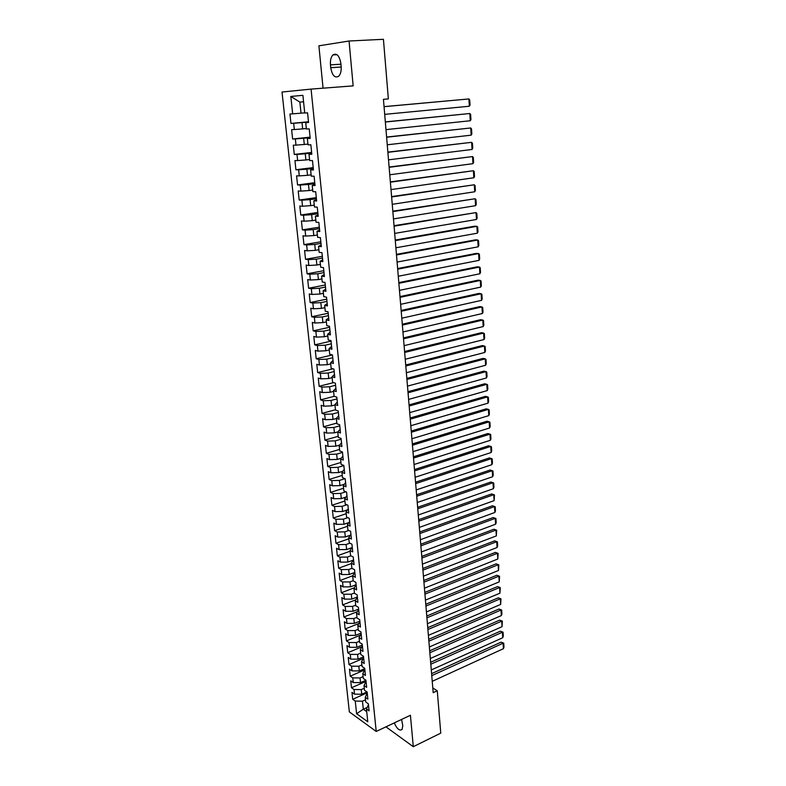 <?xml version="1.0" encoding="UTF-8"?>
<svg xmlns="http://www.w3.org/2000/svg" width="786" height="786" viewBox="0 0 786 786"><rect width="100%" height="100%" fill="white"/><g stroke="black" fill="none" stroke-linecap="round" stroke-linejoin="round"><path stroke-width="1.18" d="M385.936 726.853L413.289 746.7L440.769 733.132L437.271 690.776L432.801 687.976M282.017 92.031L349.348 711.9L376.209 731.452L311.069 89.103L282.017 92.031M311.069 89.103L353.15 85.871L349.063 41.01L318.89 45.814L323.066 88.179M303.563 101.787L299.869 102.092L290.81 96.452L292.667 113.852L289.946 114.039L290.958 123.431L293.669 123.284L294.337 129.543L291.626 129.67L292.618 138.994L295.34 138.906L295.998 145.115L293.286 145.184L294.278 154.429L296.99 154.4L297.648 160.57L294.937 160.57L295.919 169.747L298.631 169.776L299.279 175.897L296.577 175.848L297.55 184.956L300.252 185.044L300.9 191.116L298.199 190.998L299.171 200.037L301.873 200.184L302.512 206.217L299.81 206.04L300.773 215.02L303.475 215.217L304.113 221.2L301.411 220.974L302.374 229.876L305.066 230.141L305.695 236.075L303.003 235.79L303.956 244.633L306.638 244.947L307.267 250.832L304.585 250.498L305.518 259.272L308.21 259.635L308.829 265.481L306.147 265.098L307.08 273.803L309.763 274.216L310.382 280.022L307.699 279.58L308.623 288.226L311.305 288.698L311.914 294.455L309.242 293.964L310.165 302.541L312.838 303.062L313.447 308.78L310.775 308.24L311.688 316.748L314.351 317.328L314.96 323.007L312.297 322.407L313.201 330.857L315.864 331.486L316.463 337.115L313.801 336.477L314.705 344.858L317.357 345.535L317.957 351.126L315.304 350.438L316.198 358.76L318.851 359.487L319.44 365.038L316.787 364.301L317.672 372.564L320.324 373.34L320.914 378.852L318.261 378.056L319.145 386.27L321.788 387.085L322.368 392.558L319.725 391.723L320.6 399.868L323.243 400.732L323.822 406.166L321.179 405.281L322.054 413.377L324.687 414.291L325.266 419.675L322.624 418.751L323.488 426.788L326.121 427.741L326.691 433.096L324.058 432.123L324.913 440.101L327.546 441.093L328.116 446.409L325.483 445.397L326.337 453.316L328.961 454.357L329.521 459.633L326.897 458.572L327.742 466.442L330.366 467.532L330.916 472.769L328.302 471.669L329.137 479.47L331.751 480.6L332.311 485.807L329.698 484.657L330.523 492.409L333.136 493.588L333.686 498.756L331.083 497.567L331.908 505.26L334.512 506.479L335.062 511.607L332.458 510.379L333.274 518.023L335.877 519.281L336.418 524.37L333.814 523.103L334.63 530.697L337.233 531.994L337.774 537.054L335.17 535.738L335.986 543.283L338.579 544.61L339.11 549.64L336.516 548.294L337.322 555.781L339.916 557.146L340.446 562.137L337.852 560.752L338.658 568.19L341.242 569.595L341.763 574.556L339.188 573.132L339.974 580.52L342.558 581.964L343.079 586.887L340.505 585.423L341.291 592.762L343.865 594.245L344.386 599.129L341.812 597.635L342.598 604.915L345.162 606.438L345.683 611.292L343.109 609.759L343.885 616.99L346.459 618.553L346.97 623.367L344.406 621.795L345.172 628.987L347.736 630.578L348.247 635.373L345.683 633.762L346.449 640.904L349.013 642.526L349.515 647.281L346.96 645.64L347.726 652.734L350.281 654.394L350.782 659.12L348.227 657.44L348.984 664.484L351.529 666.184L352.03 670.88L349.485 669.171L350.232 676.166L352.776 677.896L353.278 682.553L350.733 680.814L351.48 687.76L354.024 689.528L354.515 694.156L351.971 692.378L352.718 699.285L367.229 692.79M290.81 96.452L302.895 95.322L304.732 113.037L307.572 112.84L308.564 122.469L305.725 122.626L306.383 129.002L309.222 128.865L310.205 138.424L307.365 138.513L308.024 144.84L310.853 144.771L311.826 154.252L309.006 154.282L309.655 160.55L312.474 160.55L313.447 169.953L310.617 169.923L311.266 176.143L314.086 176.202L315.048 185.535L312.229 185.447L312.867 191.617L315.687 191.735L316.64 201L313.82 200.843L314.459 206.973L317.269 207.15L318.212 216.337L315.412 216.121L316.041 222.202L318.841 222.438L319.784 231.556L316.974 231.29L317.603 237.323L320.403 237.618L321.336 246.666L318.536 246.332L319.155 252.326L321.955 252.67L322.879 261.65L320.079 261.266L320.698 267.211L323.488 267.613L324.412 276.525L321.621 276.083L322.231 281.987L325.021 282.439L325.925 291.292L323.144 290.791L323.744 296.646L326.534 297.157L327.438 305.941L324.657 305.39L325.257 311.197L328.037 311.767L328.931 320.482L326.151 319.873L326.75 325.64L329.521 326.259L330.415 334.905L327.644 334.256L328.234 339.974L331.004 340.652L331.889 349.23L329.118 348.522L329.707 354.201L332.468 354.928L333.352 363.446L330.592 362.69L331.171 368.329L333.932 369.106L334.797 377.555L332.046 376.749L332.625 382.35L335.376 383.175L336.241 391.566L333.49 390.711L334.07 396.262L336.811 397.136L337.675 405.468L334.924 404.564L335.494 410.076L338.235 410.999L339.09 419.262L336.349 418.319L336.919 423.792L339.66 424.754L340.495 432.968L337.764 431.966L338.324 437.399L341.065 438.411L341.9 446.566L339.169 445.524L339.729 450.918L342.46 451.979L343.286 460.065L340.564 458.975L341.114 464.33L343.836 465.44L344.671 473.467L341.939 472.337L342.5 477.652L345.211 478.802L346.036 486.77L343.315 485.601L343.865 490.877L346.577 492.065L347.392 499.984L344.681 498.766L345.221 504.003L347.933 505.241L348.738 513.101L346.036 511.843L346.577 517.041L349.279 518.318L350.084 526.119L347.383 524.822L347.913 529.99L350.615 531.307L351.411 539.049L348.719 537.712L349.249 542.841L351.941 544.197L352.737 551.89L350.045 550.505L350.566 555.604L353.258 556.999L354.044 564.633L351.362 563.218L351.882 568.268L354.565 569.712L355.351 577.297L352.668 575.833L353.179 580.854L355.861 582.338L356.638 589.864L353.965 588.36L354.476 593.351L357.158 594.864L357.925 602.351L355.252 600.809L355.763 605.76L358.436 607.313L359.202 614.74L356.53 613.159L357.041 618.081L359.703 619.673L360.469 627.051L357.797 625.43L358.308 630.313L360.971 631.954L361.727 639.273L359.064 637.623L359.566 642.467L362.218 644.137L362.975 651.407L360.312 649.727L360.813 654.542L363.466 656.241L364.213 663.472L361.56 661.743L362.061 666.528L364.704 668.267L365.441 675.439L362.798 673.681L363.289 678.436L365.932 680.204L366.669 687.337L364.026 685.539L364.517 690.255L367.15 692.063L367.877 699.147L365.244 697.32L365.736 702.006L368.369 703.843L369.086 710.878L366.453 709.011L367.779 721.794L356.598 713.698L355.252 701.083L352.718 699.285M349.063 41.01L383.43 39.3L388.353 98.898L383.44 99.331L433.194 692.672L437.271 690.776M366.934 691.916L361.737 694.235L361.255 689.597L364.311 688.241M354.515 694.156L361.737 694.235M354.024 689.528L361.255 689.597M366.453 709.011L368.447 704.688M365.932 680.244L360.528 682.621L360.037 677.954L363.103 676.618M353.278 682.553L360.528 682.621M352.776 677.896L360.037 677.954M365.244 697.32L367.259 693.056M364.733 668.581L359.31 670.93L358.819 666.233L361.894 664.907M352.03 670.88L359.31 670.93M351.529 666.184L358.819 666.233M364.026 685.539L366.05 681.344M363.525 656.841L358.072 659.159L357.581 654.424L360.666 653.127M350.782 659.12L358.072 659.159M350.281 654.394L357.581 654.424M362.798 673.681L364.842 669.554M362.317 645.021L356.834 647.31L356.343 642.545L359.438 641.258M349.515 647.281L356.834 647.31M349.013 642.526L356.343 642.545M361.56 661.743L363.613 657.686M361.088 633.123L355.586 635.373L355.085 630.578L358.2 629.321M348.247 635.373L355.586 635.373M347.736 630.578L355.085 630.578M360.312 649.727L362.385 645.728M359.86 621.146L354.339 623.367L353.828 618.543L356.962 617.295M346.97 623.367L354.339 623.367M346.459 618.553L353.828 618.543M359.064 637.623L361.147 633.703M358.613 609.091L353.071 611.272L352.56 606.409L355.704 605.181M345.683 611.292L353.071 611.272M345.162 606.438L352.56 606.409M357.797 625.43L359.9 621.579M357.365 596.947L351.804 599.099L351.293 594.206L354.437 592.998M344.386 599.129L351.804 599.099M343.865 594.245L351.293 594.206M356.53 613.159L358.652 609.386M353.965 588.36L356.107 584.735L350.517 586.837L350.006 581.905L353.169 580.716M343.079 586.887L350.517 586.837M342.558 581.964L350.006 581.905M355.252 600.809L357.384 597.105M354.142 572.67L349.23 574.487L348.709 569.526L351.981 568.327M341.763 574.556L349.23 574.487M341.242 569.595L348.709 569.526M352.757 560.31L347.933 562.059L347.412 557.068L350.939 555.79M340.446 562.137L347.933 562.059M339.916 557.146L347.412 557.068M352.668 575.833L354.83 572.277M351.352 547.862L346.626 549.542L346.095 544.511L349.908 543.175M339.11 549.64L346.626 549.542M338.579 544.61L346.095 544.511M351.362 563.218L353.543 559.74M349.937 535.335L345.309 536.946L344.779 531.876L348.886 530.462M337.774 537.054L345.309 536.946M337.233 531.994L344.779 531.876M350.045 550.505L352.246 547.105M348.503 522.71L343.983 524.252L343.443 519.143L347.874 517.66M336.418 524.37L343.983 524.252M335.877 519.281L343.443 519.143M348.719 537.712L350.929 534.392M347.048 510.006L342.647 511.47L342.106 506.331L346.881 504.759M335.062 511.607L342.647 511.47M334.512 506.479L342.106 506.331M347.383 524.822L349.613 521.58M345.565 497.214L341.301 498.599L340.76 493.421L345.909 491.771M333.686 498.756L341.301 498.599M333.136 493.588L340.76 493.421M346.036 511.843L348.286 508.68M344.072 484.333L339.945 485.63L339.395 480.423L344.946 478.694M332.311 485.807L339.945 485.63M331.751 480.6L339.395 480.423M344.681 498.766L346.95 495.691M342.549 471.364L338.579 472.583L338.029 467.336L343.855 465.558M330.916 472.769L338.579 472.583M330.366 467.532L338.029 467.336M343.315 485.601L345.604 482.604M340.996 458.297L337.204 459.437L336.654 454.151L342.5 452.412M329.521 459.633L337.204 459.437M328.961 454.357L336.654 454.151M341.939 472.337L344.248 469.429M339.424 445.141L335.819 446.193L335.268 440.867L341.144 439.178M328.116 446.409L335.819 446.193M327.546 441.093L335.268 440.867M340.564 458.975L342.883 456.155M337.813 431.897L334.433 432.85L333.873 427.496L339.768 425.845M326.691 433.096L334.433 432.85M326.121 427.741L333.873 427.496M339.169 445.524L341.507 442.793M336.369 418.506L333.028 419.419L332.458 414.026L338.383 412.414M325.266 419.675L333.028 419.419M324.687 414.291L332.458 414.026M337.764 431.966L340.122 429.333M334.974 404.996L331.613 405.89L331.044 400.457L336.998 398.885M323.822 406.166L331.613 405.89M323.243 400.732L331.044 400.457M336.349 418.319L338.727 415.765M333.559 391.399L330.189 392.263L329.619 386.791L335.593 385.258M322.368 392.558L330.189 392.263M321.788 387.085L329.619 386.791M334.924 404.564L337.322 402.108M332.144 377.693L328.754 378.538L328.175 373.016L334.178 371.542M320.914 378.852L328.754 378.538M320.324 373.34L328.175 373.016M333.49 390.711L335.907 388.343M330.71 363.889L327.31 364.714L326.73 359.153L332.763 357.718M319.44 365.038L327.31 364.714M318.851 359.487L326.73 359.153M332.046 376.749L334.482 374.48M329.275 349.986L325.856 350.782L325.266 345.182L331.328 343.787M317.957 351.126L325.856 350.782M317.357 345.535L325.266 345.182M330.592 362.69L333.048 360.519M327.821 335.976L324.382 336.752L323.793 331.112L329.884 329.766M316.463 337.115L324.382 336.752M315.864 331.486L323.793 331.112M329.118 348.522L331.604 346.449M326.357 321.867L322.908 322.614L322.319 316.935L328.43 315.638M314.96 323.007L322.908 322.614M314.351 317.328L322.319 316.935M327.644 334.256L330.14 332.281M324.883 307.66L321.425 308.377L320.826 302.649L326.966 301.402M313.447 308.78L321.425 308.377M312.838 303.062L320.826 302.649M326.151 319.873L328.676 318.006M323.41 293.335L319.922 294.033L319.322 288.265L325.492 287.057M311.914 294.455L319.922 294.033M311.305 288.698L319.322 288.265M324.657 305.39L327.192 303.622M321.906 278.912L318.409 279.58L317.809 273.764L324.009 272.614M310.382 280.022L318.409 279.58M309.763 274.216L317.809 273.764M323.144 290.791L325.709 289.13M320.403 264.381L316.896 265.02L316.277 259.164L322.506 258.054M308.829 265.481L316.896 265.02M308.21 259.635L316.277 259.164M321.621 276.083L324.205 274.53M318.89 249.742L315.363 250.351L314.744 244.446L321.002 243.395M307.267 250.832L315.363 250.351M306.638 244.947L314.744 244.446M320.079 261.266L322.692 259.812M317.357 234.985L313.81 235.564L313.192 229.62L319.48 228.618M305.695 236.075L313.81 235.564M305.066 230.141L313.192 229.62M318.536 246.332L321.16 244.996M315.825 220.119L312.258 220.669L311.629 214.686L317.947 213.733M304.113 221.2L312.258 220.669M303.475 215.217L311.629 214.686M316.974 231.29L319.627 230.052M314.272 205.146L310.686 205.667L310.057 199.634L316.404 198.73M302.512 206.217L310.686 205.667M301.873 200.184L310.057 199.634M315.412 216.121L318.075 215M312.71 190.055L309.104 190.546L308.476 184.464L314.852 183.619M300.9 191.116L309.104 190.546M300.252 185.044L308.476 184.464M313.82 200.843L316.522 199.841M311.128 174.846L307.513 175.307L306.874 169.177L313.28 168.381M299.279 175.897L307.513 175.307M298.631 169.776L306.874 169.177M312.229 185.447L314.95 184.553M309.546 159.519L305.911 159.951L305.263 153.771L311.708 153.034M297.648 160.57L305.911 159.951M296.99 154.4L305.263 153.771M310.617 169.923L313.359 169.157M307.945 144.074L304.3 144.477L303.642 138.257L310.116 137.57M295.998 145.115L304.3 144.477M295.34 138.906L303.642 138.257M309.006 154.282L311.767 153.634M306.334 128.521L302.669 128.884L302.011 122.606L308.515 121.987M294.337 129.543L302.669 128.884M293.669 123.284L302.011 122.606M307.365 138.513L310.156 137.992M304.713 112.83L301.028 113.164L299.869 102.092M292.667 113.852L301.028 113.164M305.725 122.626L308.534 122.223M413.289 746.7L410.43 715.26L376.209 731.452M366.964 707.547L363.309 709.218L366.728 711.654M365.5 699.795L362.464 701.161L363.309 709.218L356.598 713.698M355.252 701.083L362.464 701.161M340.878 63.509C339.444 55.649 336.791 52.79 332.91 54.922C330.965 57.034 330.149 60.355 330.464 64.874L330.739 67.704C332.173 75.535 334.836 78.374 338.727 76.222C340.643 74.149 341.448 70.868 341.144 66.388L340.878 63.509M394.248 722.914C396.979 728.946 399.602 731.118 402.108 729.447L402.786 725.625L401.577 719.445M290.958 123.431L308.485 121.751M292.618 138.994L310.067 137.157M294.278 154.429L311.639 152.445M295.919 169.747L313.201 167.614M297.55 184.956L314.754 182.676M299.171 200.037L316.286 197.62M300.773 215.02L317.819 212.456M302.374 229.876L319.332 227.183M303.956 244.633L320.835 241.793M305.518 259.272L322.329 256.305M307.08 273.803L323.812 270.698M308.623 288.226L325.276 284.994M310.165 302.541L326.74 299.181M311.688 316.748L328.184 313.27M313.201 330.857L329.629 327.251M314.705 344.858L331.053 341.134M316.198 358.76L332.449 354.918M317.672 372.564L332.95 368.83M319.145 386.27L333.539 382.625M320.6 399.868L334.217 396.311M322.054 413.377L335.465 409.761M323.488 426.788L336.84 423.074M324.913 440.101L338.216 436.299M326.337 453.316L339.572 449.425M327.742 466.442L340.918 462.463M329.137 479.47L342.264 475.402M330.523 492.409L343.59 488.253M331.908 505.26L344.916 501.026M333.274 518.023L346.233 513.7M334.63 530.697L347.53 526.286M335.986 543.283L348.827 538.793M337.322 555.781L350.114 551.212M338.658 568.19L351.391 563.542M339.974 580.52L352.688 575.774M341.291 592.762L354.191 587.849M342.598 604.915L355.675 599.846M343.885 616.99L357.129 611.754M345.172 628.987L358.563 623.593M346.449 640.904L359.978 635.343M347.726 652.734L361.373 647.025M348.984 664.484L362.759 658.629M350.232 676.166L364.115 670.163M351.48 687.76L365.461 681.609M384.059 106.68L468.898 98.948L384.059 106.631M384.698 114.363L469.35 106.238L468.898 98.948L469.714 99.96L470.038 105.059L469.35 106.238M385.346 122.017L469.812 113.508L385.337 121.909M385.985 129.631L470.264 120.749L469.812 113.508L470.627 114.491L470.942 119.551L470.264 120.749M386.624 137.226L470.716 127.971L386.604 137.059M387.252 144.791L471.168 135.163L470.716 127.971L471.531 128.914L471.846 133.944L471.168 135.163M387.891 152.327L471.62 142.325L387.871 152.111M388.52 159.843L472.072 149.458L471.62 142.325L472.425 143.239L472.74 148.23L472.072 149.458M389.139 167.32L472.514 156.571L389.119 167.035M389.768 174.777L472.966 163.665L472.514 156.571L473.319 157.465L473.624 162.417L472.966 163.665M390.387 182.195L473.408 170.729L390.367 181.861M391.015 189.593L473.85 177.764L473.408 170.729L474.204 171.584L474.508 176.506L473.85 177.764M391.634 196.962L474.292 184.779L391.595 196.569M392.243 204.311L474.724 191.774L474.292 184.779L475.078 185.604L475.383 190.497L474.724 191.774M392.862 211.621L475.166 198.74L392.823 211.169M393.472 218.911L475.599 205.677L475.166 198.74L475.952 199.536L476.257 204.38L475.599 205.677M394.081 226.172L476.031 212.593L394.032 225.67M394.69 233.413L476.473 219.481L476.031 212.593L476.817 213.36L477.122 218.174L476.473 219.481M395.289 240.614L476.896 226.348L474.724 226.191L395.24 240.054M395.889 247.796L477.328 233.196L476.896 226.348L477.682 227.095L477.976 231.88L477.328 233.196M396.488 254.959L477.76 240.015L475.589 239.828L396.439 254.34M397.087 262.082L478.183 246.814L477.76 240.015L478.536 240.732L478.831 245.478L478.183 246.814M397.687 269.185L478.615 253.583L476.454 253.367L397.628 268.527M398.276 276.269L479.038 260.343L478.615 253.583L479.381 254.271L479.676 258.987L479.038 260.343M398.875 283.314L479.46 267.063L477.299 266.808L398.807 282.606M399.465 290.348L479.882 273.764L479.46 267.063L480.226 267.721L480.511 272.408L479.882 273.764M400.045 297.344L480.295 280.445L478.143 280.16L399.986 296.577M400.634 304.32L480.718 287.106L480.295 280.445L481.061 281.074L481.346 285.731L480.718 287.106M401.214 311.276L481.13 293.738L478.988 293.424L401.145 310.46M401.793 318.202L481.553 300.35L481.13 293.738L481.887 294.347L482.182 298.965L481.553 300.35M402.373 325.099L481.965 306.943L479.824 306.589L402.304 324.235M402.953 331.977L482.378 313.506L481.965 306.943L482.712 307.523L483.007 312.111L482.378 313.506M403.523 338.825L482.791 320.059L480.649 319.676L403.454 337.911M404.102 345.653L483.194 326.573L482.791 320.059L483.537 320.609L483.822 325.168L483.194 326.573M404.672 352.462L483.606 333.077L481.474 332.665L404.584 351.499M405.242 359.241L484.009 339.562L483.606 333.077L484.353 333.598L484.628 338.127L484.009 339.562M405.802 365.991L484.422 346.017L482.29 345.575L405.723 364.989M406.372 372.721L484.824 352.452L484.422 346.017L485.159 346.508L485.443 351.008L484.824 352.452M406.932 379.432L485.227 358.858L483.105 358.396L406.843 378.38M407.492 386.113L485.63 365.254L485.227 358.858L485.964 359.34L486.239 363.8L485.63 365.254M408.052 392.774L486.023 371.621L483.911 371.13L407.954 391.674M408.602 399.406L486.426 377.978L486.023 371.621L486.76 372.073L487.035 376.514L486.426 377.978M409.162 406.018L486.819 384.305L484.716 383.774L409.064 404.878M409.712 412.611L487.222 390.603L486.819 384.305L487.556 384.727L487.831 389.129L487.222 390.603M410.263 419.174L487.615 396.891L485.512 396.341L410.164 417.985M410.813 425.717L488.008 403.159L487.615 396.891L488.342 397.294L488.617 401.675L488.008 403.159M411.363 432.241L488.401 409.398L486.298 408.818L411.255 431.013M411.903 438.745L488.794 415.627L488.401 409.398L489.118 409.781L489.393 414.124L488.794 415.627M412.444 445.22L489.177 421.827L487.084 421.217L412.336 443.943M412.984 451.665L489.57 428.006L489.177 421.827L489.894 422.18L490.169 426.503L489.57 428.006M413.524 458.1L489.953 434.167L487.87 433.538L413.416 456.784M414.065 464.506L490.346 440.307L489.953 434.167L490.67 434.501L490.936 438.794L490.346 440.307M414.605 470.893L490.729 446.428L488.646 445.77L414.487 469.537M415.136 477.259L491.112 452.53L490.729 446.428L491.437 446.743L491.702 451.007L491.112 452.53M415.666 483.596L491.496 458.611L489.413 457.924L415.548 482.201M416.197 489.924L491.869 464.673L491.496 458.611L492.193 458.896L492.458 463.141L491.869 464.673M416.727 496.221L492.252 470.716L490.179 470.008L416.6 494.777M417.248 502.5L492.625 476.738L492.252 470.716L492.95 470.981L493.215 475.186L492.625 476.738M417.779 508.758L493.009 482.742L490.936 482.005L417.651 507.275M418.299 514.987L493.382 488.725L493.009 482.742L493.706 482.977L493.972 487.163L493.382 488.725M490.936 482.005L493.706 482.977M418.82 521.206L493.755 494.689L491.692 493.922L418.692 519.684M419.341 527.396L494.129 500.633L493.755 494.689L494.453 494.905L494.129 500.633M491.692 493.922L494.453 494.905M419.852 533.566L494.502 506.557L492.449 505.771L419.724 532.004M420.372 539.717L494.875 512.462L494.502 506.557L495.19 506.754L495.455 510.88L494.875 512.462M492.449 505.771L495.19 506.754M420.883 545.848L495.249 518.347L493.195 517.532L420.756 544.246M421.394 551.949L495.612 524.213L495.249 518.347L495.937 518.524L496.192 522.621L495.612 524.213M493.195 517.532L495.937 518.524M421.905 558.04L495.976 530.069L493.932 529.224L421.768 556.409M422.416 564.112L496.349 535.895L495.976 530.069L496.664 530.216L496.349 535.895M493.932 529.224L496.664 530.216M422.927 570.155L496.713 541.701L494.669 540.847L422.78 568.484M423.428 576.187L497.076 547.498L496.713 541.701L497.391 541.839L497.646 545.887L497.076 547.498M494.669 540.847L497.391 541.839M423.929 582.19L497.44 553.275L495.396 552.391L423.792 580.481M424.44 588.174L497.803 559.023L497.44 553.275L498.118 553.383L497.803 559.023M495.396 552.391L498.118 553.383M424.931 594.147L498.157 564.761L496.123 563.857L424.794 592.398M425.432 600.091L498.52 570.479L498.157 564.761L498.835 564.859L498.52 570.479M496.123 563.857L498.835 564.859M425.933 606.016L498.874 576.187L496.85 575.254L425.786 604.238M426.425 611.921L499.238 581.866L498.874 576.187L499.552 576.256L499.238 581.866M496.85 575.254L499.552 576.256M426.916 617.816L499.591 587.535L497.567 586.582L426.769 615.998M427.417 623.681L499.945 593.175L499.591 587.535L500.26 587.584L499.945 593.175M497.567 586.582L500.26 587.584M427.898 629.527L500.299 598.804L498.285 597.832L427.751 627.68M428.39 635.363L500.653 604.424L500.299 598.804L500.967 598.844L500.653 604.424M498.285 597.832L500.967 598.844M428.881 641.17L501.006 610.015L498.992 609.022L428.724 639.283M429.362 646.966L501.35 615.585L501.006 610.015L501.665 610.024L501.91 613.925L501.35 615.585M498.992 609.022L501.665 610.024M429.854 652.734L501.704 621.146L499.69 620.134L429.687 650.818M430.335 658.491L502.048 626.688L501.704 621.146L502.362 621.146L502.048 626.688M499.69 620.134L502.362 621.146M430.816 664.219L502.401 632.219L500.397 631.178L430.649 662.274M431.288 669.937L502.745 637.721L502.401 632.219L503.05 632.19L503.295 636.041L502.745 637.721M500.397 631.178L503.05 632.19M431.769 675.636L503.089 643.213L501.085 642.152L431.602 673.651M432.241 681.315L503.433 648.686L503.089 643.213L503.738 643.164L503.983 646.996L503.433 648.686M501.085 642.152L503.738 643.164M340.947 64.206L330.464 64.874M341.193 67.026L330.739 67.704M337.017 54.686L332.91 54.922"/></g></svg>
